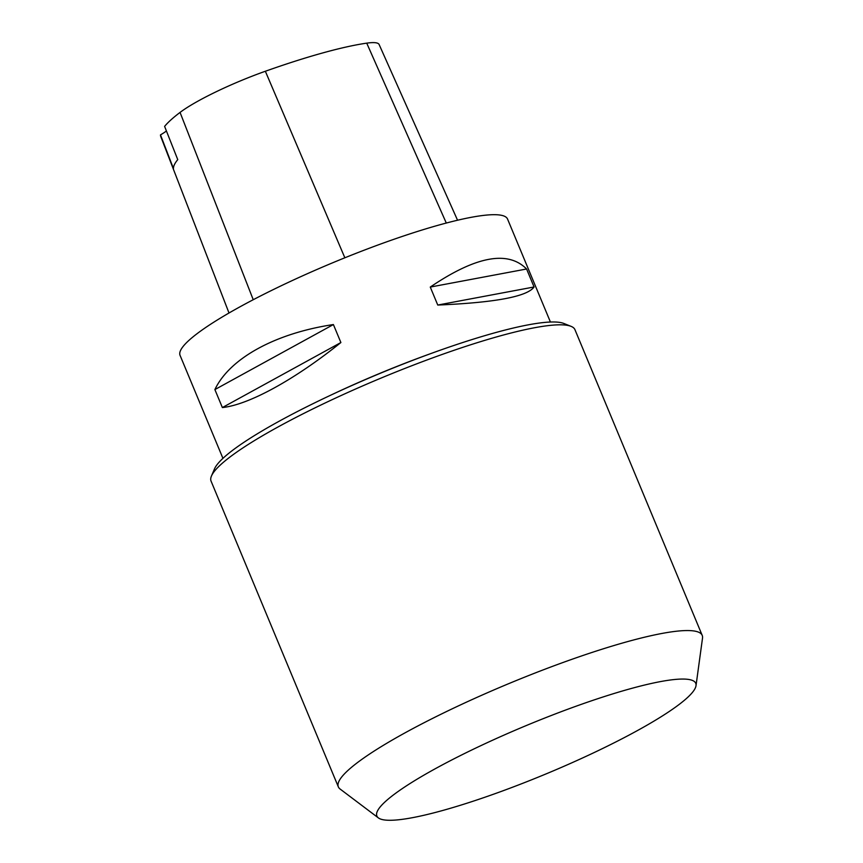 <?xml version="1.0" encoding="UTF-8"?>
<svg xmlns="http://www.w3.org/2000/svg" width="863" height="863" viewBox="0 0 863 863"><rect width="100%" height="100%" fill="white"/><g stroke="black" fill="none" stroke-linecap="round" stroke-linejoin="round"><path stroke-width="1.29" d="M550.421 322.028L507.552 219.051A177.368 26.829 157.4 0 0 333.506 262.438A177.368 26.829 157.4 0 0 180.065 355.373L222.934 458.35M437.757 305.049L430.27 287.066C475.826 256.203 507.929 250.184 526.592 268.997L534.068 286.98C527.25 296.592 495.146 302.611 437.757 305.049L534.068 286.98M222.374 407.563L214.887 389.58C229.644 358.35 275.34 333.269 333.398 324.553L340.885 342.535C294.661 379.677 248.954 404.758 222.374 407.563L340.885 342.535M457.552 220.227L379.116 44.509A79.083 11.963 157.4 0 0 366.732 43.15A197.325 29.849 157.4 0 0 265.351 71.251A79.083 11.963 157.4 0 0 180.054 112.417A197.325 29.849 157.4 0 0 164.606 126.397L177.756 159.633A198.242 29.989 -22.6 0 0 173.441 168.522L160.486 134.887A197.325 29.849 157.4 0 0 160.809 136.656L229.008 312.999M160.486 134.887A33.786 5.113 157.4 0 0 166.419 130.982M526.592 268.997L430.27 287.066M333.398 324.553L214.887 389.58M378.393 817.908L340.054 788.998A197.077 29.806 -22.6 0 1 338.339 786.862L211.068 481.133A197.077 29.806 -22.6 0 1 211.457 476.02L214.509 468.868A191.446 28.954 -22.6 0 1 409.062 361.748A191.446 28.954 -22.6 0 1 563.83 323.463L571.047 326.343A197.077 29.806 -22.6 0 1 574.941 329.655L702.212 635.395A197.077 29.806 -22.6 0 1 702.514 638.124L696.01 685.697A172.686 26.117 -22.6 0 1 546.355 773.787A172.686 26.117 -22.6 0 1 378.393 817.908A172.686 26.117 -22.6 0 1 552.73 714.931A172.686 26.117 -22.6 0 1 696.01 685.697M211.457 476.02A197.077 29.806 -22.6 0 1 411.737 365.75A197.077 29.806 -22.6 0 1 571.047 326.343M338.339 786.862A197.077 29.806 -22.6 0 1 539.008 671.49A197.077 29.806 -22.6 0 1 702.212 635.395M429.882 353.916A177.368 26.829 157.4 0 0 330.497 395.286M366.732 43.15L446.29 223.042M265.351 71.251L344.855 257.789M180.054 112.417L253.237 299.72"/></g></svg>
